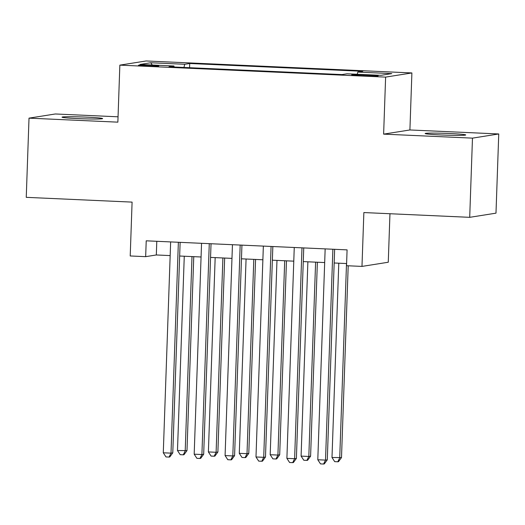 <?xml version="1.0" encoding="UTF-8"?>
<svg xmlns="http://www.w3.org/2000/svg" width="525" height="525" viewBox="0 0 525 525"><rect width="100%" height="100%" fill="white"/><g stroke="black" fill="none" stroke-linecap="round" stroke-linejoin="round"><path stroke-width="0.79" d="M77.785 118.597A20.304 0.899 2 0 0 102.624 118.584A20.304 0.899 2 0 0 86.874 117.154A20.304 0.899 2 0 0 62.035 117.167A20.304 0.899 2 0 0 77.785 118.597M440.888 134.958A20.304 0.899 2 0 0 465.727 134.951A20.304 0.899 2 0 0 449.984 133.521A20.304 0.899 2 0 0 425.145 133.534A20.304 0.899 2 0 0 440.888 134.958M146.35 65.966A10.152 0.453 2 0 0 158.767 65.96A10.152 0.453 2 0 0 150.898 65.244A10.152 0.453 2 0 0 138.475 65.251A10.152 0.453 2 0 0 146.35 65.966M118.046 116.806L55.296 113.978L29.013 118.145L26.25 197.341L132.09 202.112L130.213 255.964L145.661 256.659L156.319 254.966L170.166 255.59M411.895 72.942L146.134 60.966L119.851 65.133L385.619 77.109L411.895 72.942L409.907 129.964L383.624 134.131L472.474 138.134L498.75 133.967L409.907 129.964M498.75 133.967L495.987 213.157L469.704 217.33L363.864 212.559L361.981 266.411L388.264 262.238L389.957 213.734M472.474 138.134L469.704 217.33M361.981 266.411L346.533 265.709L347.084 249.874L146.219 240.817L145.661 256.659M370.545 75.16L363.746 74.852A9.837 0.44 2 0 0 351.711 74.858A9.837 0.44 2 0 0 359.343 75.554L366.142 75.856A9.837 0.44 2 0 0 378.171 75.849A9.837 0.44 2 0 0 370.545 75.16L370.512 76.007M174.149 67.016L173.946 65.993L168.978 66.78L342.031 74.583L347.005 73.795L380.999 75.324L391.794 73.612L357.801 72.082L362.768 71.295L189.715 63.492L184.741 64.28L183.947 67.456M173.946 65.993L139.952 64.463L150.754 62.751L184.741 64.28M383.624 134.131L385.619 77.109M29.013 118.145L117.862 122.154L119.851 65.133M179.655 256.023L201.068 256.988M210.558 257.414L231.971 258.379M241.461 258.805L262.874 259.77M272.363 260.197L293.777 261.161M303.266 261.594L324.68 262.559M334.169 262.986L346.605 263.543M156.791 241.297L156.319 254.966M357.256 74.255L357.801 72.082M189.571 67.712L189.715 63.492M150.754 62.751L152.257 65.015M332.883 249.231L325.52 460.103L317.796 459.756L325.159 248.883M334.648 249.316L327.292 459.828L325.52 460.103L323.59 464.034L320.499 463.897L317.796 459.756M327.292 459.828L324.299 463.923L323.59 464.034M338.783 263.196L331.997 457.505L341.499 457.57L348.2 265.788M341.499 457.57L338.507 461.672L337.798 461.783L339.721 457.852L346.507 263.543M337.798 461.783L334.707 461.646L331.997 457.505M301.98 247.839L294.617 458.712L286.893 458.364L294.256 247.492M303.745 247.918L296.389 458.43L294.617 458.712L292.688 462.643L289.597 462.505L286.893 458.364M296.389 458.43L293.396 462.532L292.688 462.643M271.077 246.448L263.714 457.321L255.99 456.973L263.353 246.1M272.842 246.527L265.486 457.039L263.714 457.321L261.785 461.252L258.694 461.108L255.99 456.973M265.486 457.039L262.493 461.14L261.785 461.252M240.174 245.057L232.811 455.93L225.087 455.582L232.45 244.709M241.94 245.136L234.583 455.648L232.811 455.93L230.882 459.854L227.791 459.716L225.087 455.582M234.583 455.648L231.591 459.742L230.882 459.854M209.272 243.659L201.908 454.532L194.184 454.184L201.548 243.311M211.037 243.744L203.68 454.256L201.908 454.532L199.979 458.463L196.888 458.325L194.184 454.184M203.68 454.256L200.688 458.351L199.979 458.463M307.88 261.798L301.094 456.113L308.818 456.461L310.597 456.179L317.369 262.224M310.597 456.179L307.604 460.274L306.895 460.392L308.818 456.461L315.604 262.146M306.895 460.392L303.804 460.248L301.094 456.113M276.977 260.407L270.191 454.722L277.915 455.07L279.694 454.788L286.466 260.833M279.694 454.788L276.701 458.883L275.993 458.994L277.915 455.07L284.701 260.754M275.993 458.994L272.902 458.857L270.191 454.722M246.074 259.015L239.288 453.324L247.012 453.672L248.791 453.39L255.563 259.442M248.791 453.39L245.798 457.492L245.09 457.603L247.012 453.672L253.798 259.363M245.09 457.603L241.999 457.465L239.288 453.324M215.171 257.624L208.386 451.933L216.11 452.281L217.888 451.999L224.661 258.051M217.888 451.999L214.896 456.1L214.187 456.212L216.11 452.281L222.895 257.972M214.187 456.212L211.096 456.074L208.386 451.933M178.369 242.268L171.006 453.141L163.282 452.793L170.645 241.92M180.134 242.347L172.777 452.858L171.006 453.141L169.076 457.072L165.985 456.934L163.282 452.793M172.777 452.858L169.785 456.96L169.076 457.072M184.268 256.226L177.483 450.542L186.985 450.608L193.758 256.659M186.985 450.608L183.993 454.702L183.284 454.821L185.207 450.89L191.993 256.574M183.284 454.821L180.193 454.676L177.483 450.542M363.713 75.751L363.746 74.852"/></g></svg>
